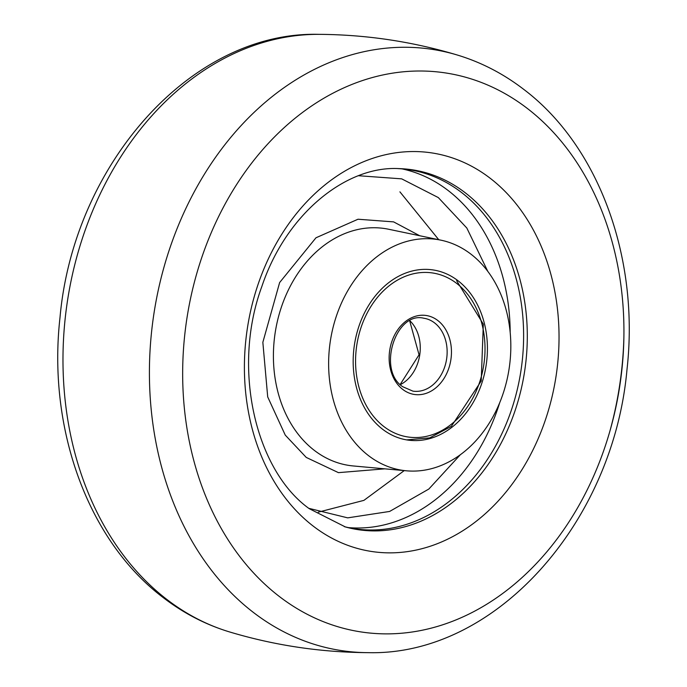 <?xml version="1.0" encoding="UTF-8"?>
<svg xmlns="http://www.w3.org/2000/svg" width="687" height="687" viewBox="0 0 687 687"><rect width="100%" height="100%" fill="white"/><g stroke="black" fill="none" stroke-linecap="round" stroke-linejoin="round"><path stroke-width="1.03" d="M397.867 168.598A181.566 140.706 -81.5 0 1 461.552 192.506A181.566 140.706 -81.5 0 1 510.57 412.458A181.566 140.706 -81.5 0 1 344.342 526.654M399.911 191.845L438.753 239.711M404.239 470.604L363.912 500.368L318.287 512.159M440.951 240.175L388.687 229.26A119.787 92.831 98.5 0 0 281.378 307.141A119.787 92.831 98.5 0 0 314.354 450.397A119.787 92.831 98.5 0 0 353.298 465.958L406.472 470.81A116.713 90.444 -81.5 0 1 368.524 455.644A116.713 90.444 -81.5 0 1 336.39 316.063A116.713 90.444 -81.5 0 1 440.951 240.175A116.713 90.444 -81.5 0 1 470.93 254.147A116.713 90.444 -81.5 0 1 504.619 388.808A116.713 90.444 -81.5 0 1 406.472 470.81M487.77 271.322L466.817 228.015L438.315 197.581L401.68 178.852L358.52 175.726M382.573 429.22A86.004 66.648 -81.5 0 1 357.824 329.734A86.004 66.648 -81.5 0 1 430.474 269.613A86.004 66.648 -81.5 0 1 458.023 280.743A86.004 66.648 -81.5 0 1 481.785 383.346A86.004 66.648 -81.5 0 1 405.064 439.594A86.004 66.648 -81.5 0 1 382.573 429.22M308.798 508.328L347.708 517.861L389.623 511.446L428.843 489.041L460.35 454.717M229.784 632.006C205.894 624.792 183.747 613.354 163.343 597.69C87.635 540.626 47.472 428.138 59.992 317.643C73.483 164.7 191.192 30.838 319.12 34.35A304.023 235.598 98.5 0 0 76.412 258.372A304.023 235.598 98.5 0 0 166.915 599.485A304.023 235.598 98.5 0 0 229.784 632.006C274.834 645.471 320.863 652.349 367.88 652.65A304.023 235.598 -81.5 0 1 253.348 612.4A304.023 235.598 -81.5 0 1 172.952 239.377A304.023 235.598 -81.5 0 1 457.216 54.994C481.106 62.208 503.253 73.646 523.657 89.31C599.365 146.374 639.528 258.862 627.008 369.357C613.517 522.3 495.808 656.162 367.88 652.65M623.89 337.506A304.023 235.598 -81.5 0 1 609.876 431.221M527.307 108.426A282.675 219.059 -81.5 0 1 585.796 492.665A282.675 219.059 -81.5 0 1 279.291 596.453A282.675 219.059 -81.5 0 1 220.802 212.214A282.675 219.059 -81.5 0 1 527.307 108.426M490.14 178.225A201.54 156.189 -81.5 0 1 531.841 452.183A201.54 156.189 -81.5 0 1 313.306 526.182A201.54 156.189 -81.5 0 1 271.597 252.223A201.54 156.189 -81.5 0 1 490.14 178.225M465.099 192.669A181.961 141.007 -81.5 0 1 513.73 414.51A181.961 141.007 -81.5 0 1 345.372 526.946L309.262 508.681C255.71 470.552 231.433 368.679 261.893 286.367C286.342 213.288 346.669 165.576 398.932 168.616A181.961 141.007 -81.5 0 1 465.099 192.669M419.688 235.735L393.625 221.884L358.013 219.23L315.968 237.788L279.635 282.546L262.846 342.315L267.707 396.923L285.26 435.12L306.256 457.43L338.451 472.647L384.84 468.835M510.183 332.482A181.574 140.706 98.5 0 0 448.113 190.488A181.574 140.706 98.5 0 0 402.058 168.882M348.429 527.607A181.574 140.706 98.5 0 0 499.681 402.78M456.675 283.396A82.929 64.269 98.5 0 0 366.755 313.839A82.929 64.269 98.5 0 0 383.913 426.567A82.929 64.269 98.5 0 0 473.832 396.116A82.929 64.269 98.5 0 0 456.675 283.396M434.545 322.873A36.858 28.562 98.5 0 0 423.827 318.244C395.867 311.039 376.862 369.975 402.728 386.721L412.93 391.143A36.858 28.562 98.5 0 0 444.944 366.18A36.858 28.562 98.5 0 0 434.545 322.873M402.78 389.443A39.932 30.941 -81.5 0 1 394.518 335.17A39.932 30.941 -81.5 0 1 437.808 320.511A39.932 30.941 -81.5 0 1 446.078 374.784A39.932 30.941 -81.5 0 1 402.78 389.443M409.89 320.777A36.858 28.562 -81.5 0 1 419.748 354.896A36.858 28.562 -81.5 0 1 400.349 384.643M319.12 34.35C366.137 34.651 412.166 41.529 457.216 54.994M400.186 384.48L419.061 354.793L409.692 320.889M456.623 280.674L483.313 324.152L481.218 381.036L451.376 426.326L429.701 437.885L406.627 439.886"/></g></svg>
